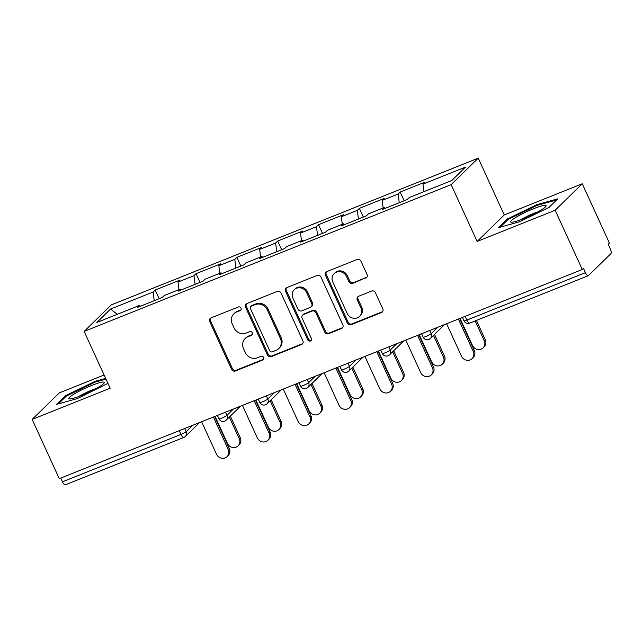 <?xml version="1.0" encoding="UTF-8"?>
<svg xmlns="http://www.w3.org/2000/svg" width="643" height="643" viewBox="0 0 643 643"><rect width="100%" height="100%" fill="white"/><g stroke="black" fill="none" stroke-linecap="round" stroke-linejoin="round"><path stroke-width="0.96" d="M241.021 308.101A2.066 1.921 -134.3 0 0 238.368 306.968L211.073 317.883A2.95 2.741 -134.3 0 0 209.714 321.564L231.601 369.363A2.95 2.741 -134.3 0 0 235.386 370.987L262.682 360.072A2.066 1.921 -134.3 0 0 263.63 357.492A2.066 1.921 -134.3 0 0 260.986 356.359L257.449 357.765A9.428 8.769 -134.3 0 1 245.337 352.557L243.512 348.578A9.428 8.769 -134.3 0 1 245.144 338.548A9.428 8.769 -134.3 0 1 247.844 336.787L251.381 335.381A2.066 1.921 -134.3 0 0 252.329 332.801A2.066 1.921 -134.3 0 0 249.677 331.659L246.14 333.074A9.428 8.769 -134.3 0 1 234.028 327.866L232.211 323.879A9.428 8.769 -134.3 0 1 233.843 313.848A9.428 8.769 -134.3 0 1 236.536 312.096L240.072 310.682A2.066 1.921 -134.3 0 0 241.021 308.101M365.706 278.186A2.95 2.741 -134.3 0 0 367.065 274.505L360.924 261.098A2.95 2.741 -134.3 0 0 357.138 259.467L326.821 271.595A2.95 2.741 -134.3 0 0 325.462 275.276L347.349 323.075A2.95 2.741 -134.3 0 0 351.134 324.699L381.452 312.57A2.95 2.741 -134.3 0 0 382.81 308.889L375.391 292.694A2.95 2.741 -134.3 0 0 371.606 291.062L358.633 296.254A2.95 2.741 -134.3 0 0 357.275 299.935L360.956 307.973A7.885 7.33 -134.3 0 1 359.59 316.356A7.885 7.33 -134.3 0 1 347.212 313.471L332.801 282.004A7.885 7.33 -134.3 0 1 334.167 273.613A7.885 7.33 -134.3 0 1 346.545 276.506L348.948 281.747A2.95 2.741 -134.3 0 0 352.734 283.378L366.502 277.414A2.95 2.741 -134.3 0 0 366.904 277.213M477.146 241.446L555.15 210.253L582.269 269.497L59.277 478.657L32.15 419.413L110.154 388.219L84.145 331.41L451.137 184.637L477.146 241.446L504.249 214.963L478.239 158.154L451.137 184.637M281.015 293.047A2.95 2.741 -134.3 0 0 277.229 291.424L246.912 303.552A2.95 2.741 -134.3 0 0 245.562 307.233L267.44 355.024A2.95 2.741 -134.3 0 0 271.225 356.656L301.543 344.527A2.95 2.741 -134.3 0 0 302.901 340.846L281.015 293.047M286.866 287.574L317.184 275.445A2.95 2.741 -134.3 0 1 320.97 277.077L342.856 324.868A2.95 2.741 -134.3 0 1 341.497 328.549L328.525 333.741A2.95 2.741 -134.3 0 1 324.739 332.118L315.866 312.731A2.95 2.741 -134.3 0 0 312.08 311.099L303.472 314.548A2.95 2.741 -134.3 0 0 302.122 318.229L311.357 338.411A2.066 1.921 -134.3 0 1 311.003 340.605A2.066 1.921 -134.3 0 1 307.764 339.85L285.516 291.255A2.95 2.741 -134.3 0 1 286.866 287.574M478.239 158.154L111.255 304.919L84.145 331.41M404.182 200.745L400.195 192.032L398.138 194.041L399.255 202.714M400.195 192.032L425.063 182.09L423.006 184.099L465.54 167.084L451.788 180.522L409.253 197.53L407.204 199.539L382.336 209.489L384.385 207.48L368.423 213.862L366.365 215.871L341.497 225.814L343.555 223.812L327.584 230.194L325.535 232.203L300.667 242.146L302.716 240.136L286.754 246.526L284.696 248.536L259.828 258.478L261.886 256.469L245.915 262.858L243.866 264.86L218.998 274.81L221.047 272.801L205.085 279.183L203.027 281.192L178.159 291.142L180.217 289.133L164.246 295.515L162.189 297.524L137.329 307.467L139.378 305.465L96.844 322.473L110.596 309.034L153.13 292.026L154.248 300.699M159.175 298.73L155.188 290.017L153.13 292.026M155.188 290.017L180.056 280.075L177.998 282.076L193.969 275.694L195.086 284.367M200.013 282.398L196.019 273.685L193.969 275.694M196.019 273.685L220.887 263.743L218.837 265.752L234.799 259.362L235.917 268.043M240.844 266.073L236.857 257.353L234.799 259.362M236.857 257.353L261.725 247.41L259.668 249.42L275.638 243.03L276.755 251.71M281.682 249.741L277.688 241.029L275.638 243.03M277.688 241.029L302.556 231.078L300.506 233.087L316.469 226.706L317.586 235.378M322.513 233.409L318.526 224.696L316.469 226.706M318.526 224.696L343.394 214.746L341.337 216.755L357.307 210.374L358.424 219.046M363.351 217.077L359.365 208.364L357.307 210.374M359.365 208.364L384.225 198.422L382.175 200.423L398.138 194.041M385.261 208.316L384.385 207.48M382.175 200.423L383.148 207.978M344.431 224.64L343.555 223.812M341.337 216.755L342.309 224.303M303.592 240.972L302.716 240.136M300.506 233.087L301.479 240.635M262.762 257.304L261.886 256.469M259.668 249.42L260.64 256.967M221.923 273.637L221.047 272.801M218.837 265.752L219.81 273.299M181.093 289.969L180.217 289.133M177.998 282.076L178.971 289.631M60.723 478.079L62.443 481.824L181.021 434.403L179.301 430.657M65.482 484.726A4.501 1.543 -111.8 0 1 65.297 484.846A4.501 1.543 -111.8 0 1 62.443 481.824M140.254 306.301L139.378 305.465M110.596 309.034L117.251 314.314M104.102 374.99L59.26 392.921L32.15 419.413M555.15 210.253L582.261 183.769L609.379 243.014L608.198 244.171L610.175 248.495A4.501 1.543 68.2 0 1 610.85 253.712L588.482 275.566A4.501 1.543 68.2 0 1 588.297 275.694A4.501 1.543 68.2 0 1 585.435 272.672L583.458 268.34L582.269 269.497M582.261 183.769L504.249 214.963M423.006 184.099L423.978 191.646M105.661 378.397L95.084 381.339L65.417 395.742L56.616 404.343L77.473 398.547L107.936 383.365M498.47 227.638L519.319 221.843L548.985 207.44L557.794 198.832L536.937 204.627L507.271 219.038L498.47 227.638M240.996 309.854A2.066 1.921 -134.3 0 1 240.86 309.91L237.331 311.325A9.428 8.769 -134.3 0 0 234.631 313.077L233.843 313.848M245.144 338.548L245.939 337.768A9.428 8.769 -134.3 0 1 248.632 336.016L252.169 334.601A2.066 1.921 -134.3 0 0 252.305 334.545M210.663 318.084A2.95 2.741 -134.3 0 0 210.51 320.793L232.388 368.592A2.95 2.741 -134.3 0 0 236.174 370.215L263.477 359.3A2.066 1.921 -134.3 0 0 263.606 359.236M246.51 303.753A2.95 2.741 -134.3 0 0 246.349 306.462L268.235 354.253A2.95 2.741 -134.3 0 0 272.021 355.884L302.339 343.756A2.95 2.741 -134.3 0 0 302.74 343.555M251.445 306.132A2.066 1.921 -134.3 0 0 250.497 308.712L269.698 350.668A2.066 1.921 -134.3 0 0 272.351 351.809L276.08 350.314A9.428 8.769 -134.3 0 0 278.773 348.562A9.428 8.769 -134.3 0 0 280.412 338.531L267.279 309.854A9.428 8.769 -134.3 0 0 255.167 304.645L251.445 306.132L252.233 305.361A2.066 1.921 -134.3 0 0 251.638 305.746L250.85 306.518M278.773 348.562L279.568 347.791A9.428 8.769 -134.3 0 0 281.2 337.76L280.412 338.531M252.233 305.361L255.954 303.874A9.428 8.769 -134.3 0 1 268.067 309.082L281.2 337.76M302.628 315.094L303.416 314.323A2.95 2.741 -134.3 0 1 304.26 313.768L312.868 310.328A2.95 2.741 -134.3 0 1 316.653 311.959L325.527 331.338A2.95 2.741 -134.3 0 0 329.312 332.97L342.293 327.777A2.95 2.741 -134.3 0 0 342.695 327.576M286.465 287.775A2.95 2.741 -134.3 0 0 286.304 290.483L308.552 339.07A2.066 1.921 -134.3 0 0 311.333 340.155M306.655 292.613A7.885 7.33 -134.3 0 0 294.277 289.728A7.885 7.33 -134.3 0 0 292.911 298.111L297.982 309.203A2.95 2.741 -134.3 0 0 301.768 310.826L310.376 307.386A2.95 2.741 -134.3 0 0 311.734 303.705L306.655 292.613L307.442 291.842A7.885 7.33 -134.3 0 0 295.065 288.956L294.277 289.728M311.22 306.84L312.008 306.06A2.95 2.741 -134.3 0 0 312.522 302.925L311.734 303.705M307.442 291.842L312.522 302.925M334.167 273.613L334.955 272.841A7.885 7.33 -134.3 0 1 347.341 275.734L349.736 280.975A2.95 2.741 -134.3 0 0 353.521 282.607L366.502 277.414M359.59 316.356L360.377 315.584A7.885 7.33 -134.3 0 0 361.744 307.201L360.956 307.973M358.223 296.463A2.95 2.741 -134.3 0 0 358.071 299.164L361.744 307.201M326.411 271.796A2.95 2.741 -134.3 0 0 326.258 274.505L348.136 322.296A2.95 2.741 -134.3 0 0 351.922 323.927L382.239 311.799A2.95 2.741 -134.3 0 0 382.649 311.598M95.413 382.046L95.084 381.339M65.811 396.594L65.417 395.742M507.665 219.89L507.271 219.038M537.259 205.342L536.937 204.627M239.228 438.719L240.257 437.714A6.752 6.277 45.7 0 1 239.083 444.9L238.055 445.904A6.752 6.277 -134.3 0 0 239.228 438.719L229.318 417.074M215.051 416.359L227.445 443.429A6.752 6.277 -134.3 0 0 238.055 445.904M240.257 437.714L230.347 416.069M201.613 421.736L216.466 454.167A6.752 6.277 -134.3 0 0 227.075 456.643A6.752 6.277 -134.3 0 0 228.241 449.457L229.27 448.452A6.752 6.277 45.7 0 1 228.096 455.638L227.075 456.643M214.649 416.519L229.27 448.452M213.396 417.018L228.241 449.457M91.66 385.462A19.515 2.588 -24.6 0 0 73.953 394.111A19.515 2.588 -24.6 0 0 69.516 398.925A19.515 2.588 -24.6 0 0 81.388 395.501A19.515 2.588 -24.6 0 0 104.029 383.124A19.515 2.588 -24.6 0 0 91.66 385.462M96.024 388.621A13.358 1.768 -24.6 0 0 91.507 390.245A13.358 1.768 -24.6 0 0 78.912 396.458M58.384 403.852L66.317 396.104L95.06 382.143L105.982 379.105M545.682 205.374A19.515 2.588 -24.6 0 0 524.318 212.833A19.515 2.588 -24.6 0 0 511.072 222.181A19.515 2.588 -24.6 0 0 511.37 222.221A19.515 2.588 -24.6 0 0 529.454 216.128A19.515 2.588 -24.6 0 0 545.883 206.419A19.515 2.588 -24.6 0 0 545.682 205.374M537.878 211.917A13.358 1.768 -24.6 0 0 520.766 219.753M500.238 227.148L508.171 219.4L536.913 205.438L556.645 199.949M280.059 422.387L281.087 421.382A6.752 6.277 45.7 0 1 279.922 428.568L278.893 429.572A6.752 6.277 -134.3 0 0 280.059 422.387L270.156 400.742M255.89 400.026L268.284 427.097A6.752 6.277 -134.3 0 0 278.893 429.572M281.087 421.382L271.177 399.745M320.897 406.054L321.926 405.058A6.752 6.277 45.7 0 1 320.753 412.243L319.724 413.248A6.752 6.277 -134.3 0 0 320.897 406.054L310.987 384.418M296.72 383.694L309.114 410.773A6.752 6.277 -134.3 0 0 319.724 413.248M321.926 405.058L312.016 383.413M361.728 389.73L362.756 388.726A6.752 6.277 45.7 0 1 361.591 395.911L360.562 396.916A6.752 6.277 -134.3 0 0 361.728 389.73L351.825 368.085M337.559 367.362L349.953 394.44A6.752 6.277 -134.3 0 0 360.562 396.916M362.756 388.726L352.846 367.081M402.566 373.398L403.595 372.393A6.752 6.277 45.7 0 1 402.422 379.579L401.393 380.584A6.752 6.277 -134.3 0 0 402.566 373.398L392.656 351.753M378.389 351.038L390.783 378.108A6.752 6.277 -134.3 0 0 401.393 380.584M403.595 372.393L393.685 350.748M443.405 357.066L444.426 356.061A6.752 6.277 45.7 0 1 443.26 363.247L442.231 364.251A6.752 6.277 -134.3 0 0 443.405 357.066L433.495 335.421M419.228 334.706L431.622 361.776A6.752 6.277 -134.3 0 0 442.231 364.251M444.426 356.061L434.515 334.416M242.451 405.403L257.296 437.835A6.752 6.277 -134.3 0 0 267.906 440.31A6.752 6.277 -134.3 0 0 269.079 433.125L270.1 432.12A6.752 6.277 45.7 0 1 268.935 439.306L267.906 440.31M255.488 400.187L270.1 432.12M254.226 400.693L269.079 433.125M283.282 389.071L298.135 421.503A6.752 6.277 -134.3 0 0 308.744 423.978A6.752 6.277 -134.3 0 0 309.91 416.793L310.939 415.788A6.752 6.277 45.7 0 1 309.765 422.973L308.744 423.978M296.319 383.855L310.939 415.788M295.065 384.361L309.91 416.793M324.12 372.739L338.965 405.17A6.752 6.277 -134.3 0 0 349.575 407.646A6.752 6.277 -134.3 0 0 350.748 400.46L351.769 399.456A6.752 6.277 45.7 0 1 350.604 406.641L349.575 407.646M337.157 367.531L351.769 399.456M335.895 368.029L350.748 400.46M364.951 356.407L379.804 388.838A6.752 6.277 -134.3 0 0 390.414 391.314A6.752 6.277 -134.3 0 0 391.579 384.128L392.608 383.124A6.752 6.277 45.7 0 1 391.434 390.317L390.414 391.314M377.988 351.199L392.608 383.124M376.734 351.697L391.579 384.128M405.789 340.083L420.635 372.514A6.752 6.277 -134.3 0 0 431.244 374.99A6.752 6.277 -134.3 0 0 432.417 367.804L433.438 366.799A6.752 6.277 45.7 0 1 432.273 373.985L431.244 374.99M418.826 334.866L433.438 366.799M417.564 335.365L432.417 367.804M484.235 340.734L485.264 339.729A6.752 6.277 45.7 0 1 484.091 346.915L483.07 347.919A6.752 6.277 -134.3 0 0 484.235 340.734L475.169 320.929M460.058 318.373L472.452 345.444A6.752 6.277 -134.3 0 0 483.07 347.919M485.264 339.729L476.423 320.431M446.62 323.75L461.473 356.182A6.752 6.277 -134.3 0 0 472.083 358.657A6.752 6.277 -134.3 0 0 473.248 351.472L474.277 350.467A6.752 6.277 45.7 0 1 473.111 357.653L472.083 358.657M459.657 318.534L474.277 350.467M458.403 319.041L473.248 351.472M199.611 422.531L185.353 436.468A4.501 4.188 -134.3 0 1 184.059 437.304A4.501 1.543 -111.8 0 1 183.874 437.425A4.501 1.543 -111.8 0 1 181.021 434.403A4.501 0.595 -24.6 0 0 186.132 431.678L192.635 425.32M465.146 316.34L466.858 320.093L585.435 272.672M462.413 317.433L463.957 320.809A4.501 0.595 155.4 0 0 466.858 320.093A4.501 1.543 68.2 0 0 469.72 323.116L588.297 275.694M184.678 428.503L186.132 431.678A4.501 4.188 -134.3 0 1 185.353 436.468A4.501 4.501 0 0 1 183.874 437.425L65.297 484.846M225.516 412.171L226.963 415.346A4.501 0.595 -24.6 0 1 221.851 418.071A4.501 0.595 155.4 0 1 218.941 418.794A4.501 4.501 0 0 0 226.183 420.136A4.501 4.188 -134.3 0 0 226.963 415.346L233.465 408.996M266.347 395.847L267.801 399.014L274.304 392.664M307.185 379.515L308.632 382.681L315.134 376.332M348.016 363.182L349.471 366.357L355.973 360M388.854 346.85L390.301 350.025L396.803 343.667M429.685 330.518L431.14 333.693L437.642 327.343M224.897 420.972A4.501 4.188 -134.3 0 0 226.183 420.136L240.45 406.199M262.69 401.746A4.501 0.595 155.4 0 1 259.78 402.462A4.501 4.501 0 0 0 267.022 403.804A4.501 4.188 -134.3 0 0 267.801 399.014A4.501 0.595 -24.6 0 1 262.69 401.746M265.736 404.64A4.501 4.188 -134.3 0 0 267.022 403.804L281.28 389.875M303.52 385.414A4.501 0.595 155.4 0 1 300.619 386.13A4.501 4.501 0 0 0 307.852 387.472A4.501 4.188 -134.3 0 0 308.632 382.681A4.501 0.595 -24.6 0 1 303.52 385.414M306.566 388.316A4.501 4.188 -134.3 0 0 307.852 387.472L322.119 373.543M344.359 369.082A4.501 0.595 155.4 0 1 341.449 369.797A4.501 4.501 0 0 0 348.691 371.148A4.501 4.188 -134.3 0 0 349.471 366.357A4.501 0.595 -24.6 0 1 344.359 369.082M347.405 371.984A4.501 4.188 -134.3 0 0 348.691 371.148L362.949 357.211M385.189 352.75A4.501 0.595 155.4 0 1 382.288 353.465A4.501 4.501 0 0 0 389.521 354.815A4.501 4.188 -134.3 0 0 390.301 350.025A4.501 0.595 -24.6 0 1 385.189 352.75M388.235 355.651A4.501 4.188 -134.3 0 0 389.521 354.815L403.788 340.878M426.028 336.418A4.501 0.595 155.4 0 1 423.118 337.141A4.501 4.501 0 0 0 430.36 338.483A4.501 4.188 -134.3 0 0 431.14 333.693A4.501 0.595 -24.6 0 1 426.028 336.418M429.074 339.319A4.501 4.188 -134.3 0 0 430.36 338.483L444.618 324.546M237.331 311.325L236.536 312.096M252.169 334.601L251.381 335.381M248.632 336.016L247.844 336.787M263.477 359.3L262.682 360.072M236.174 370.215L235.386 370.987M232.388 368.592L231.601 369.363M210.51 320.793L209.714 321.564M240.86 309.91L240.072 310.682M302.339 343.756L301.543 344.527M272.021 355.884L271.225 356.656M268.235 354.253L267.44 355.024M246.349 306.462L245.562 307.233M268.067 309.082L267.279 309.854M255.954 303.874L255.167 304.645M342.293 327.777L341.497 328.549M329.312 332.97L328.525 333.741M325.527 331.338L324.739 332.118M316.653 311.959L315.866 312.731M312.868 310.328L312.08 311.099M304.26 313.768L303.472 314.548M308.552 339.07L307.764 339.85M286.304 290.483L285.516 291.255M353.521 282.607L352.734 283.378M349.736 280.975L348.948 281.747M347.341 275.734L346.545 276.506M358.071 299.164L357.275 299.935M382.239 311.799L381.452 312.57M351.922 323.927L351.134 324.699M348.136 322.296L347.349 323.075M326.258 274.505L325.462 275.276M217.398 415.418L218.941 418.794M258.237 399.086L259.78 402.462M299.067 382.754L300.619 386.13M339.906 366.43L341.449 369.797M380.736 350.097L382.288 353.465M421.575 333.765L423.118 337.141M463.957 320.809A4.501 4.501 0 0 0 469.72 323.116"/></g></svg>
